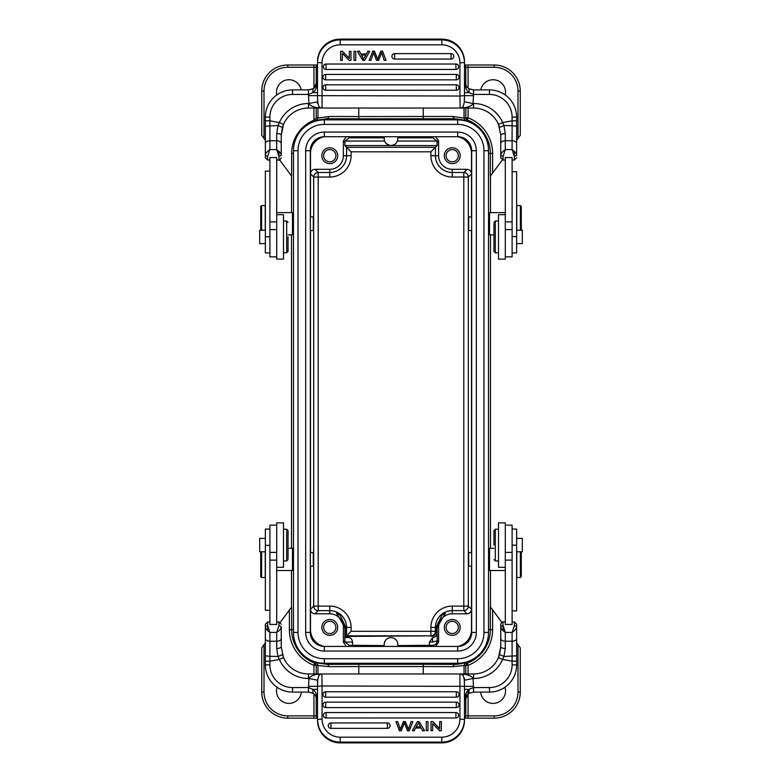 <?xml version="1.0" encoding="UTF-8"?>
<svg xmlns="http://www.w3.org/2000/svg" width="782" height="782" viewBox="0 0 782 782"><rect width="100%" height="100%" fill="white"/><g stroke="black" fill="none" stroke-linecap="round" stroke-linejoin="round"><path stroke-width="1.17" d="M516.755 230.211L516.755 205.598L520.392 205.598L521.291 206.507L521.291 230.211M488.633 223.74L488.633 213.535L489.542 212.626L489.542 234.854L488.633 233.945L488.633 223.74M488.633 230.543L488.633 216.937M471.683 230.543L468.682 230.543L468.682 216.937L471.683 216.937M265.362 551.789L259.692 551.789L259.692 538.407L265.362 538.407M288.04 558.504L288.04 530.587L288.04 558.504M283.504 529.228L286.681 529.228L286.681 560.977L288.04 559.619M505.299 552.395L512.102 552.395L512.102 624.456L505.299 624.456L505.299 522.875L498.496 522.875L498.496 567.321L505.299 567.321M276.701 567.321L283.504 567.321L283.504 522.875L276.701 522.875L276.701 624.456L269.898 624.456L269.898 525.142L276.701 525.142M269.898 529.082L265.362 529.082L265.362 610.273L269.898 610.273M512.102 610.879L516.638 610.879L516.638 529.072L512.102 529.072M512.102 552.395L512.102 525.142L505.299 525.142M317.492 700.408L317.521 701.18C317.209 695.384 315.674 691.435 312.927 689.343L308.45 687.573L308.968 678.493L317.697 680.232L317.521 686.41M278.06 656.479L269.898 656.313L269.898 661.171L279.35 659.451L278.06 656.509L276.701 648.444A4.536 1.691 0 0 0 281.237 646.743L283.504 657.633L281.237 646.743L281.237 626.617C281.129 628.552 279.624 630.488 276.701 632.423L278.969 625.541L281.237 626.617M497.714 659.275L499.63 654.514L500.763 646.743A4.536 1.691 0 0 0 505.299 648.444L505.299 632.423L503.031 625.541L500.763 626.617L500.763 646.743L498.496 657.633A27.214 27.214 0 0 1 473.55 673.957L308.45 673.957L308.45 678.493L308.968 678.493C309.496 676.772 312.272 675.355 317.297 674.25A9.071 6.197 -110.5 0 0 320.473 674.25C319.115 674.729 318.186 676.723 317.697 680.232M308.45 686.342L317.521 686.361L317.521 719.499A22.678 22.59 -0 0 0 340.199 742.089L340.199 737.182A18.142 18.074 -0 0 1 322.057 719.108L317.521 719.499L317.521 701.18C317.228 697.388 315.693 694.758 312.927 693.282L308.45 692.099L292.576 692.099L308.45 692.099L312.389 692.999M400.316 729.391L397.764 721.62L395.985 721.815L399.465 730.857L395.985 721.62M399.465 730.652L401.234 730.652L399.465 730.857M401.234 730.652L404.392 722.715L401.234 730.857M400.306 729.391L403.395 721.62L405.467 721.62L408.38 729.381L411.088 721.62L412.828 721.62L409.24 730.857L407.569 730.857L404.392 722.705M407.569 730.857L404.392 722.91M409.24 730.652L407.569 730.652M412.828 721.62L409.24 730.857M390.091 725.657A2.717 2.717 0 0 0 387.373 722.939L387.373 722.939A2.717 2.708 180 0 1 390.091 725.657A2.717 2.708 180 0 1 387.373 728.365L330.952 728.365A2.717 2.708 180 0 1 328.235 725.657A2.717 2.708 180 0 1 330.952 722.949L330.952 722.949A2.717 2.717 0 0 0 328.235 725.657M387.373 728.365L387.373 722.939L330.952 722.949L330.952 728.365M459.034 704.875A2.717 2.717 0 0 0 456.317 702.148L456.317 702.148A2.717 2.708 180 0 1 459.034 704.875A2.717 2.708 180 0 1 456.317 707.583L325.683 707.583A2.717 2.708 180 0 1 322.966 704.875A2.717 2.708 180 0 1 325.683 702.158L325.683 702.158A2.717 2.717 0 0 0 322.966 704.875M456.317 707.583L456.317 702.148L325.683 702.158L325.683 707.583M459.034 694.475A2.717 2.717 0 0 0 456.317 691.757L456.317 691.757A2.717 2.708 180 0 1 459.034 694.475A2.717 2.708 180 0 1 456.317 697.192L325.683 697.192A2.717 2.708 180 0 1 322.966 694.475A2.717 2.708 180 0 1 325.683 691.767L325.683 691.767A2.717 2.717 0 0 0 322.966 694.475M456.317 697.192L456.317 691.757L325.683 691.767L325.683 697.192M458.643 715.266A2.717 2.717 0 0 0 455.916 712.539L455.916 712.539A2.717 2.708 180 0 1 458.643 715.266A2.717 2.708 180 0 1 455.916 717.974L326.084 717.974A2.717 2.708 180 0 1 323.357 715.266A2.717 2.708 180 0 1 326.084 712.549L326.084 712.549A2.717 2.717 0 0 0 323.357 715.266M455.916 717.974L455.916 712.539L326.084 712.549L326.084 717.974M417.539 724.288L416.102 726.947L420.55 726.947M418.243 722.568L420.54 726.947M420.54 727.143L418.243 722.764M416.21 726.947L417.539 724.494M415.604 727.915L414.167 730.652L412.329 730.652L417.353 721.62L419.22 721.62L424.577 730.652L422.603 730.652L421.078 727.915L415.604 727.915L414.167 730.652M421.078 727.915L415.604 728.11M422.603 730.652L421.078 728.11M424.577 730.652L422.603 730.857M412.329 730.652L414.167 730.857M432.69 723.555L432.69 730.652L431.029 730.652L431.029 721.62L432.808 721.62L439.689 728.716L439.689 721.62L441.351 721.62L441.351 730.652L439.572 730.652L432.69 723.555M439.572 730.652L432.69 723.751M441.351 730.652L439.572 730.857M439.689 721.815L439.689 728.716M431.029 730.652L432.69 730.652M427.989 721.62L427.989 730.652L426.258 730.652L426.258 721.62L427.989 721.62M426.258 730.652L427.989 730.652M317.297 674.25L322.057 673.957A4.536 4.536 0 0 0 320.473 674.25L320.982 674.094M308.45 678.493A31.749 31.749 0 0 1 279.35 659.451L283.504 657.633A27.214 27.214 0 0 0 308.45 673.957L321.519 673.996M278.06 656.538L282.39 654.593M516.638 664.368L516.638 636.792M473.521 692.109L489.424 692.099L473.54 692.099L469.073 693.282C466.346 694.651 464.821 697.28 464.479 701.18L468.486 693.654M269.898 664.886L269.898 661.171L265.362 661.161L265.362 626.617C265.509 628.581 267.024 630.517 269.898 632.423L276.701 632.423L276.701 641.22L269.898 641.22L269.898 632.423L267.63 625.541L265.362 626.617L265.362 664.886A27.214 27.214 0 0 0 292.576 692.099L292.576 687.564A22.678 22.678 0 0 1 269.898 664.886L265.362 664.886A27.214 27.214 0 0 0 292.576 692.099L308.45 692.099L308.45 687.573L292.576 687.564M500.763 626.617C500.803 628.484 502.318 630.419 505.299 632.423L512.102 632.423C515.025 630.488 516.54 628.552 516.638 626.617L516.638 624.232L516.638 626.617L514.37 625.541L512.102 632.423L512.102 641.22L505.299 641.22A4.536 2.727 0 0 1 500.763 638.503L500.763 624.319M489.424 687.564L489.424 692.099L473.55 692.099L473.55 687.573L489.424 687.564A22.678 22.678 0 0 0 512.102 664.886L512.102 661.171L502.65 659.451A31.749 31.749 0 0 1 473.55 678.493L473.032 678.493L473.55 687.573L469.073 689.343C466.326 691.435 464.801 695.384 464.479 701.18L464.576 699.851C466.238 695.53 467.734 693.341 469.073 693.282L469.073 689.343L464.479 689.343L464.479 686.352L473.55 686.342M505.299 648.444L503.96 656.479L502.65 659.451L498.496 657.633A27.214 27.214 0 0 1 473.55 673.957L473.55 678.493M500.763 646.743L500.763 638.503M498.486 657.642L499.62 654.563L503.96 656.479L516.638 655.815L516.638 626.617M460.481 673.996L464.704 674.25C469.718 675.355 472.494 676.772 473.032 678.493L464.303 680.232C463.912 676.977 462.993 674.983 461.527 674.25A9.071 6.197 110.5 0 0 464.704 674.25M473.55 673.957L459.943 673.957A4.536 4.536 0 0 1 461.527 674.25L461.018 674.094M322.057 719.108L322.057 685.97L464.479 686.352L464.303 680.232M489.424 692.099L489.424 692.099A27.214 27.214 0 0 0 516.638 664.886L512.102 664.886M265.362 626.617L265.362 624.319M265.362 655.815L269.898 656.313L269.898 641.22A4.536 2.727 0 0 1 265.362 638.503M317.521 689.343L312.927 689.343L312.927 693.282M315.361 695.296L317.482 700.389M441.801 742.9C455.574 741.561 463.13 734.024 464.479 720.29L464.479 719.499L464.479 720.29A22.678 22.59 180 0 1 441.801 742.88L340.199 742.9L340.199 742.089L441.801 742.089L441.801 742.9L340.199 742.88A22.678 22.59 180 0 1 317.521 720.29L317.521 719.499M464.479 689.343L464.479 719.499L459.943 719.108A18.142 18.074 -0 0 1 441.801 737.182L441.801 742.089A22.678 22.59 -0 0 0 464.479 719.499M284.286 659.275L282.37 654.524M516.638 538.407L522.308 538.407L522.308 551.789L516.638 551.789M493.96 545.122L493.96 530.587L493.96 545.122M498.496 560.977L495.319 560.977L495.319 529.228L493.96 530.587M432.612 642.081L432.612 637.672L429.416 642.081L432.612 642.081L437.226 640.79L437.06 627.418L445.427 613.293L442.065 615.053L436.014 627.418L435.437 627.418L435.437 631.309A4.536 4.536 -45 0 1 430.902 635.844L345.986 636.421L345.986 627.418L339.935 615.053L336.573 613.293L344.94 627.418L344.852 637.545L348.577 637.545C350.659 637.594 351.998 639.099 352.584 642.081L344.97 642.081L344.852 637.545M346.338 646.421L343.376 642.159L343.376 627.418A13.607 13.607 0 0 0 329.769 613.811L329.769 606.099L318.206 606.099L318.206 610.634A4.536 4.536 45 0 1 313.68 606.099L318.206 606.099L318.206 177.035L313.68 177.035A4.536 4.536 135 0 1 318.206 172.499L318.206 177.035L329.769 177.035A21.329 21.329 0 0 0 351.098 155.706L351.098 151.816L344.852 145.579L344.97 141.043L384.607 141.043M436.014 627.418L436.014 631.885L435.437 631.309L430.902 631.309L430.902 627.418A21.329 21.329 0 0 1 452.231 606.099L452.231 613.811L466.971 613.811C469.747 613.547 471.253 612.042 471.507 609.276L471.507 629.686A17.008 17.008 0 0 1 457.578 646.421M431.381 636.313C433.785 636.519 435.33 635.033 436.014 631.885M329.769 606.099A21.329 21.329 0 0 1 351.098 627.418L346.563 627.418L346.563 635.844L351.098 631.309L430.902 631.309L430.902 635.844L346.563 635.844L345.986 636.421M505.221 94.954A12.473 12.473 0 0 0 493.051 79.735A12.473 12.473 0 0 0 480.793 89.901M446.111 627.418A6.119 6.119 0 0 0 452.231 633.547A6.119 6.119 0 0 0 458.36 627.418A6.119 6.119 0 0 0 452.231 621.299A6.119 6.119 0 0 0 446.111 627.418M460.168 627.418A7.937 7.937 0 0 0 452.231 619.481A7.937 7.937 0 0 0 444.293 627.418A7.937 7.937 0 0 0 452.231 635.355A7.937 7.937 0 0 0 460.168 627.418M323.64 627.418A6.119 6.119 0 0 0 329.769 633.547A6.119 6.119 0 0 0 335.889 627.418A6.119 6.119 0 0 0 329.769 621.299A6.119 6.119 0 0 0 323.64 627.418M337.707 627.418A7.937 7.937 0 0 0 329.769 619.481A7.937 7.937 0 0 0 321.832 627.418A7.937 7.937 0 0 0 329.769 635.355A7.937 7.937 0 0 0 337.707 627.418M335.889 155.706A6.119 6.119 0 0 0 329.769 149.587A6.119 6.119 0 0 0 323.64 155.706A6.119 6.119 0 0 0 329.769 161.825A6.119 6.119 0 0 0 335.889 155.706M321.832 155.706A7.937 7.937 0 0 0 329.769 163.643A7.937 7.937 0 0 0 337.707 155.706A7.937 7.937 0 0 0 329.769 147.769A7.937 7.937 0 0 0 321.832 155.706M458.36 155.706A6.119 6.119 0 0 0 452.231 149.587A6.119 6.119 0 0 0 446.111 155.706A6.119 6.119 0 0 0 452.231 161.825A6.119 6.119 0 0 0 458.36 155.706M444.293 155.706A7.937 7.937 0 0 0 452.231 163.643A7.937 7.937 0 0 0 460.168 155.706A7.937 7.937 0 0 0 452.231 147.769A7.937 7.937 0 0 0 444.293 155.706M397.803 646.421L397.803 644.427A6.803 6.803 0 0 0 391 637.623A6.803 6.803 0 0 0 384.197 644.427L384.197 646.421M310.493 552.581L310.317 547.136M310.317 571.632L310.493 566.188M471.507 216.937L471.507 173.848L468.32 177.035L468.32 606.099A4.536 4.536 -45 0 1 463.794 610.634L463.794 172.499A4.536 4.536 -135 0 1 468.32 177.035L452.231 177.035L452.231 172.499L463.794 172.499L466.971 169.313C469.738 169.567 471.243 171.082 471.507 173.848L471.507 153.438A17.008 17.008 0 0 0 457.578 136.713M466.971 169.313L452.231 169.313A13.607 13.607 0 0 1 438.624 155.706L438.624 140.965L435.662 136.713M397.803 136.713L397.803 138.697A6.803 6.803 0 0 1 391 145.501A6.803 6.803 0 0 1 384.197 138.697L384.197 136.713M397.803 137.828L432.69 137.828L437.03 141.043L437.148 145.579L344.852 145.579M344.97 141.043L349.31 137.828L384.197 137.828M389.739 145.384L386.22 143.546M393.776 144.905L391.039 145.501M346.338 136.713L343.376 140.965L343.376 155.706L346.563 155.706L346.563 147.28L435.437 147.28L437.148 145.579M452.231 177.035A21.329 21.329 0 0 1 430.902 155.706L435.437 155.706L435.437 147.28L430.902 151.816L351.098 151.816M343.376 155.706A13.607 13.607 0 0 1 329.769 169.313L315.029 169.313C312.253 169.577 310.747 171.092 310.493 173.848L310.493 153.438A17.008 17.008 0 0 1 324.422 136.713M310.493 216.937L310.317 211.492M310.317 235.988L310.493 230.543M329.769 613.811L315.029 613.811C312.262 613.557 310.757 612.052 310.493 609.276L310.493 629.686A17.008 17.008 0 0 0 324.422 646.421M384.197 645.57L349.31 645.297L344.97 642.081M435.594 646.421L438.624 642.159L437.226 640.79C436.903 643.498 435.388 644.994 432.69 645.297L397.803 645.57M352.584 645.297L352.584 642.081M384.197 644.427L384.578 642.188M432.612 637.672L433.414 637.477C435.73 636.88 436.972 635.395 437.148 633.019M429.416 642.081L429.416 645.297M438.624 642.159L438.624 627.418A13.607 13.607 0 0 1 452.231 613.811M437.06 632.921C436.571 635.737 435.349 637.252 433.414 637.477M344.94 637.457L348.577 637.545M471.683 235.988L471.507 230.543M471.507 216.643L471.683 211.492M471.683 571.632L471.507 566.188M471.507 552.581L471.683 547.136M471.683 152.05A17.243 17.243 0 0 0 458.858 136.762M323.142 136.762A17.243 17.243 0 0 0 310.317 152.05M310.317 631.084A17.243 17.243 0 0 0 323.142 646.372M458.858 646.372A17.243 17.243 0 0 0 471.683 631.084M488.515 398.82L488.515 384.304M293.485 398.82L293.485 384.304M301.207 89.901A12.473 12.473 0 0 0 288.949 79.735A12.473 12.473 0 0 0 276.779 94.954M265.362 140.291L261.735 135.296L261.735 91.074A26.08 26.08 0 0 1 287.815 64.994L317.521 64.994M358.772 108.043L358.772 116.577L329.144 116.459L317.951 118.131L317.951 108.043M329.144 116.459L327.502 118.727L316.407 120.281L317.951 118.131L316.202 117.828L314.706 119.939L316.407 120.281M320.923 120.066A34.017 34.017 0 0 1 327.502 119.421L454.498 119.421A34.017 34.017 0 0 1 461.077 120.066M464.049 108.043L464.049 118.131L452.856 116.459L358.772 116.577L358.772 118.844L454.498 118.727L465.593 120.281L467.265 119.949L465.798 117.828L468.066 117.828L467.265 119.949A35.835 35.835 0 0 1 490.343 153.438L488.515 153.438A34.017 34.017 0 0 1 488.515 153.438M516.638 140.291L520.265 135.296L520.265 91.074A26.08 26.08 0 0 0 494.185 64.994A26.08 26.08 0 0 1 520.265 91.074L517.997 91.074A23.812 23.812 0 0 0 494.185 67.262L494.185 64.994L464.479 64.994M314.706 119.939L313.934 120.242A35.855 35.855 0 0 0 291.637 153.438L291.637 176.116L279.633 159.939M293.485 153.438A34.017 34.017 0 0 1 293.485 153.428L291.637 153.438M291.5 176.116L291.5 212.626M291.5 234.854L291.5 548.27M291.5 570.498L291.5 607.008M490.5 176.116L490.5 212.626M490.5 234.854L490.5 548.27M490.5 570.498L490.5 607.008M465.798 673.957L465.798 665.296L468.066 665.296L468.066 673.957M423.228 673.957L423.228 666.547L452.856 666.665L465.798 665.296L467.265 663.185L465.593 662.843L456.971 664.338M317.951 673.957L317.951 664.993L316.407 662.843L314.735 663.185L316.202 665.296L329.144 666.665L358.772 666.547L358.772 673.957M316.407 662.843L327.502 664.397L358.772 664.28L358.772 666.547L423.228 666.547L423.228 664.28L455.965 664.387M313.934 718.14L313.934 715.872L287.815 715.872L287.815 718.14L317.521 718.14M464.479 718.14L494.185 718.14L494.185 715.872A23.812 23.812 0 0 0 517.997 692.06L520.265 692.06A26.08 26.08 0 0 1 494.185 718.14A26.08 26.08 0 0 0 520.265 692.06L520.265 647.828L516.638 642.833M277.033 687.231A12.473 12.473 0 0 0 288.949 703.399A12.473 12.473 0 0 0 301.363 692.099M480.637 692.099A12.473 12.473 0 0 0 493.051 703.399A12.473 12.473 0 0 0 504.967 687.231M287.815 715.872A23.812 23.812 0 0 1 264.003 692.06L261.735 692.06A26.08 26.08 0 0 0 287.815 718.14A26.08 26.08 0 0 1 261.735 692.06L261.735 647.828L265.362 642.833M316.202 673.957L316.202 665.296L313.934 665.296A38.103 38.103 0 0 1 289.389 629.686L291.657 629.686L291.657 607.008L280.239 622.355M492.611 609.755L490.343 607.008L490.343 629.686L492.611 629.686L492.611 609.755L501.761 622.355M488.515 629.686A34.017 34.017 0 0 1 488.515 629.706L490.343 629.686A35.835 35.835 0 0 1 467.265 663.175L468.066 665.296A38.103 38.103 0 0 0 492.611 629.686M461.077 663.068A34.017 34.017 0 0 1 454.498 663.703L327.502 663.703A34.017 34.017 0 0 1 320.923 663.068M313.934 673.957L313.934 665.296L314.735 663.185A35.835 35.835 0 0 1 291.657 629.686L293.485 629.686A34.017 34.017 0 0 1 293.485 629.686L293.485 150.721A30.84 30.84 0 0 1 324.325 119.871L457.675 119.871A30.84 30.84 0 0 1 488.515 150.721L488.515 632.413A30.84 30.84 0 0 1 457.675 663.253L324.325 663.253A30.84 30.84 0 0 1 293.485 632.413L293.485 437.373M502.367 159.939L490.343 176.116L490.343 153.438L492.611 153.438A38.103 38.103 0 0 0 468.066 117.828L468.066 108.043M324.325 651.054A18.641 18.641 0 0 1 305.684 632.413L310.317 632.413A14.008 14.008 0 0 0 324.325 646.421L457.675 646.421A14.008 14.008 0 0 0 471.683 632.413L471.683 150.721A14.008 14.008 0 0 0 457.675 136.713L324.325 136.713A14.008 14.008 0 0 0 310.317 150.721L310.317 632.413A14.008 14.008 0 0 0 324.325 646.421L324.325 651.054L457.675 651.054L457.675 646.421M265.245 551.789L265.245 577.527L261.608 577.527L260.709 576.617L260.709 551.789M293.367 559.384L293.367 569.589L293.367 559.384M310.317 552.581L313.318 552.581L313.318 566.188L310.317 566.188M261.608 230.211L261.608 205.598L265.245 205.598L265.245 230.211M293.367 223.74L293.367 233.945L293.367 223.74M310.317 216.937L313.318 216.937L313.318 230.543L310.317 230.543M260.709 230.211L260.709 206.507L261.608 205.598M520.392 551.789L520.392 577.527L516.755 577.527L516.755 551.789M488.633 559.384L488.633 549.179L489.542 548.27L489.542 570.498L488.633 569.589L488.633 559.384M488.633 566.188L488.633 552.581M471.683 566.188L468.682 566.188L468.682 552.581L471.683 552.581M521.291 551.789L521.291 576.617L520.392 577.527M516.638 230.211L522.308 230.211L522.308 243.593L516.638 243.593M493.96 223.496L493.96 251.413L493.96 223.496M498.496 252.772L495.319 252.772L495.319 221.023L493.96 222.381M276.701 229.605L269.898 229.605L269.898 157.544L276.701 157.544L276.701 259.125L283.504 259.125L283.504 214.679L276.701 214.679M505.299 214.679L498.496 214.679L498.496 259.125L505.299 259.125L505.299 157.544L512.102 157.544L512.102 256.858L505.299 256.858M512.102 252.918L516.638 252.918L516.638 171.727L512.102 171.727M269.898 171.121L265.362 171.121L265.362 252.928L269.898 252.928M269.898 229.605L269.898 256.858L276.701 256.858M464.508 81.592L464.479 80.82C464.791 86.616 466.326 90.565 469.073 92.657L473.55 94.427L473.032 103.507L464.303 101.768L464.479 95.59M503.94 125.521L512.102 125.687L512.102 120.829L502.65 122.549L503.94 125.491L505.299 133.556A4.536 1.691 180 0 0 500.763 135.257L498.496 124.367L500.763 135.257A4.536 1.613 180 0 1 505.299 133.644M284.286 122.725L282.37 127.486L281.237 135.257L283.504 124.367A27.214 27.214 0 0 1 308.45 108.043L473.55 108.043L473.55 103.507L473.032 103.507C472.504 105.228 469.728 106.645 464.704 107.75A9.071 6.197 69.5 0 0 461.527 107.75C462.885 107.271 463.814 105.277 464.303 101.768M473.55 95.658L464.479 95.639L464.479 62.501A22.678 22.59 180 0 0 441.801 39.911L441.801 44.818A18.142 18.074 180 0 1 459.943 62.892L464.479 62.501L464.479 80.82C464.772 84.612 466.307 87.242 469.073 88.718L473.55 89.901L489.424 89.901L473.55 89.901L469.611 89.001M381.684 52.609L384.236 60.38L386.015 60.185L382.535 51.143L386.015 60.38M382.535 51.348L380.766 51.348L382.535 51.143M380.766 51.348L377.608 59.285L380.766 51.143M381.694 52.609L378.605 60.38L376.533 60.38L373.62 52.619L370.912 60.38L369.172 60.38L372.76 51.143L374.431 51.143L377.608 59.295M374.431 51.143L377.608 59.09M372.76 51.348L374.431 51.348M369.172 60.38L372.76 51.143M391.909 56.343A2.717 2.717 0 0 0 394.627 59.061L394.627 59.061A2.717 2.708 0 0 1 391.909 56.343A2.717 2.708 0 0 1 394.627 53.635L451.048 53.635A2.717 2.708 0 0 1 453.765 56.343A2.717 2.708 0 0 1 451.048 59.051L451.048 59.051A2.717 2.717 0 0 0 453.765 56.343M394.627 53.635L394.627 59.061L451.048 59.051L451.048 53.635M322.966 77.125A2.717 2.717 0 0 0 325.683 79.852L325.683 79.852A2.717 2.708 0 0 1 322.966 77.125A2.717 2.708 0 0 1 325.683 74.417L456.317 74.417A2.717 2.708 0 0 1 459.034 77.125A2.717 2.708 0 0 1 456.317 79.842L456.317 79.842A2.717 2.717 0 0 0 459.034 77.125M325.683 74.417L325.683 79.852L456.317 79.842L456.317 74.417M322.966 87.525A2.717 2.717 0 0 0 325.683 90.243L325.683 90.243A2.717 2.708 0 0 1 322.966 87.525A2.717 2.708 0 0 1 325.683 84.808L456.317 84.808A2.717 2.708 0 0 1 459.034 87.525A2.717 2.708 0 0 1 456.317 90.233L456.317 90.233A2.717 2.717 0 0 0 459.034 87.525M325.683 84.808L325.683 90.243L456.317 90.233L456.317 84.808M323.357 66.734A2.717 2.717 0 0 0 326.084 69.461L326.084 69.461A2.717 2.708 0 0 1 323.357 66.734A2.717 2.708 0 0 1 326.084 64.026L455.916 64.026A2.717 2.708 0 0 1 458.643 66.734A2.717 2.708 0 0 1 455.916 69.451L455.916 69.451A2.717 2.717 0 0 0 458.643 66.734M326.084 64.026L326.084 69.461L455.916 69.451L455.916 64.026M364.461 57.712L365.898 55.053L361.45 55.053M363.757 59.432L361.46 55.053M361.46 54.857L363.757 59.237M365.79 55.053L364.461 57.506M366.396 54.085L367.833 51.348L369.671 51.348L364.647 60.38L362.78 60.38L357.423 51.348L359.397 51.348L360.922 54.085L366.396 54.085L367.833 51.348M360.922 54.085L366.396 53.89M359.397 51.348L360.922 53.89M357.423 51.348L359.397 51.143M369.671 51.348L367.833 51.143M349.31 58.445L349.31 51.348L350.971 51.348L350.971 60.38L349.192 60.38L342.311 53.284L342.311 60.38L340.649 60.38L340.649 51.348L342.428 51.348L349.31 58.445M342.428 51.348L349.31 58.249M340.649 51.348L342.428 51.143M342.311 60.185L342.311 53.284M350.971 51.348L349.31 51.348M354.011 60.38L354.011 51.348L355.742 51.348L355.742 60.38L354.011 60.38M355.742 51.348L354.011 51.348M464.704 107.75L459.943 108.043A4.536 4.536 0 0 0 461.527 107.75L461.018 107.906M473.55 103.507A31.749 31.749 0 0 1 502.65 122.549L498.496 124.367A27.214 27.214 0 0 0 473.55 108.043L460.481 108.004M503.94 125.462L499.61 127.407M500.763 157.681L500.763 135.257M265.362 117.632L265.362 155.383L267.63 156.459L269.898 149.577L269.898 140.78L276.701 140.78L276.701 149.577C279.682 151.581 281.197 153.516 281.237 155.383L281.237 145.208M308.479 89.891L292.576 89.901L308.46 89.901L312.927 88.718C315.654 87.349 317.179 84.72 317.521 80.82L313.514 88.346M512.102 117.114L512.102 120.829L516.638 120.839L516.638 126.185L516.638 117.114A27.214 27.214 0 0 0 489.424 89.901L489.424 94.436A22.678 22.678 0 0 1 512.102 117.114L516.638 117.114A27.214 27.214 0 0 0 489.424 89.901L473.55 89.901L473.55 94.427L489.424 94.436M516.638 143.497A4.536 2.727 180 0 0 512.102 140.78L512.102 125.687L516.638 126.185L516.638 155.383C516.491 153.419 514.976 151.483 512.102 149.577L505.299 149.577L503.031 156.459L500.763 155.383C500.871 153.448 502.376 151.513 505.299 149.577L505.299 140.78L512.102 140.78L512.102 149.577L514.37 156.459L516.638 155.383L516.638 145.208M265.362 157.681L265.362 155.383C265.46 153.448 266.975 151.513 269.898 149.577L276.701 149.577L278.969 156.459L281.237 155.383L281.237 143.497A4.536 2.727 180 0 0 276.701 140.78L276.701 133.556L278.04 125.521L279.35 122.549A31.749 31.749 0 0 1 308.45 103.507L308.968 103.507L308.45 94.427L312.927 92.657C315.674 90.565 317.199 86.616 317.521 80.82L317.433 82.061C315.772 86.46 314.276 88.669 312.927 88.718L312.927 92.657L317.521 92.657L317.521 95.648L308.45 95.658M292.576 94.436L292.576 89.901L308.45 89.901L308.45 94.427L292.576 94.436A22.678 22.678 0 0 0 269.898 117.114L269.898 120.829L279.35 122.549L283.504 124.367A27.214 27.214 0 0 1 308.45 108.043L308.45 103.507M276.701 133.556A4.536 1.691 180 0 1 281.237 135.257L281.237 143.497M283.514 124.358L282.38 127.437L278.04 125.521L265.362 126.185M321.519 108.004L317.297 107.75C312.282 106.645 309.506 105.228 308.968 103.507L317.697 101.768C318.088 105.023 319.007 107.017 320.473 107.75A9.071 6.197 -69.5 0 0 317.297 107.75M308.45 108.043L322.057 108.043A4.536 4.536 0 0 1 320.473 107.75L320.982 107.906M459.943 62.892L459.943 96.03L317.521 95.648L317.697 101.768M292.576 89.901L292.576 89.901A27.214 27.214 0 0 0 265.362 117.114L269.898 117.114M464.479 92.657L469.073 92.657L469.073 88.718M466.639 86.704L464.518 81.611M317.521 92.657L317.521 61.71A22.678 22.59 0 0 1 340.199 39.12L441.801 39.1L441.801 39.911L340.199 39.911L340.199 39.1L441.801 39.12A22.678 22.59 0 0 1 464.479 61.71L464.479 62.501M497.714 122.725L499.63 127.476M265.362 243.593L259.692 243.593L259.692 230.211L265.362 230.211M288.04 236.878L288.04 251.413L288.04 236.878M283.504 221.023L286.681 221.023L286.681 252.772L288.04 251.413M520.392 230.211L520.392 205.598M265.362 545.386L269.898 545.386M512.102 545.181L516.638 545.181M505.299 560.117L512.102 560.117M464.479 680.203L464.479 678.493L464.479 680.203M317.521 680.203L317.521 685.296L317.521 680.203M269.898 560.117L276.701 560.117M276.701 552.395L269.898 552.395M317.521 686.352L322.057 685.97L321.901 673.967M441.801 737.182L340.199 737.182M459.943 673.957L459.943 719.108M281.237 638.503A4.536 2.727 0 0 1 276.701 641.22L276.701 648.444M516.638 624.232L514.37 621.964L514.37 625.541M516.638 661.161L512.102 661.171L512.102 641.22A4.536 2.727 0 0 0 516.638 638.503M503.031 625.541L503.031 621.964C502.523 621.485 501.77 622.237 500.763 624.232M503.031 624.456L503.031 630.683M269.898 621.964L267.63 621.964L267.63 630.673M276.701 621.964L278.969 621.964L278.969 625.541M344.94 627.418L343.376 627.418M344.784 640.761L343.376 642.159M310.493 566.481L310.493 609.276L313.68 606.099L313.68 177.035L310.493 173.848L310.493 216.643M452.231 606.099L468.32 606.099L471.507 609.276L471.507 566.481M452.231 169.313L452.231 172.499A16.793 16.793 0 0 1 435.437 155.706L438.624 155.706M433.815 136.713L432.69 137.828M349.31 137.828L348.185 136.713M397.383 141.043L437.03 141.043M437.216 142.373L438.624 140.965M430.902 155.706L430.902 151.816M343.376 140.965L344.784 142.373M329.769 177.035L329.769 172.499A16.793 16.793 0 0 0 346.563 155.706L351.098 155.706M315.029 169.313L318.206 172.499L329.769 172.499L329.769 169.313M310.493 230.846L310.493 552.288M315.029 613.811L318.206 610.634L329.769 610.634A16.793 16.793 0 0 1 346.563 627.418L345.986 627.418M351.098 627.418L351.098 631.309M348.185 646.421L349.31 645.297M432.69 645.297L433.815 646.421M430.902 627.418L435.437 627.418A16.793 16.793 0 0 1 452.231 610.634L463.794 610.634L466.971 613.811M438.624 627.418L437.06 627.418M471.507 552.288L471.507 230.846M317.521 65.199A2.268 2.268 90 0 0 316.202 67.262L313.934 67.262L313.934 64.994M287.815 64.994L287.815 67.262L313.934 67.262L313.934 88.053M327.502 119.421L327.502 118.727L358.772 118.844M454.498 119.421L452.856 116.459M465.798 108.043L465.798 117.828L464.049 118.131L465.593 120.281M423.228 118.844L423.228 108.043M465.798 85.541L465.798 67.262L464.479 67.262M468.066 64.994L468.066 67.262L465.798 67.262A2.268 2.268 -90 0 0 464.479 65.199M517.997 138.414L517.997 91.074M494.185 67.262L468.066 67.262L468.066 88.053M317.521 67.262L316.202 67.262L316.202 85.541M316.202 108.043L316.202 117.828M313.934 120.242L313.934 108.043M264.003 138.414L264.003 91.074A23.812 23.812 0 0 1 287.815 67.262M264.003 91.074L261.735 91.074M464.479 715.872L465.798 715.872L465.798 696.459M468.066 690.34L468.066 718.14M464.479 717.925A2.268 2.268 -90 0 0 465.798 715.872L494.185 715.872M464.049 673.957L464.049 664.993L465.593 662.843M329.144 666.665L327.502 663.703M313.934 693.947L313.934 715.872L316.202 715.872A2.268 2.268 90 0 0 317.521 717.925M316.202 696.459L316.202 715.872L317.521 715.872M358.772 664.28L423.228 664.28M264.003 644.71L264.003 692.06M517.997 692.06L517.997 644.71M452.856 666.665L454.498 663.703M289.389 629.686L289.389 609.755M492.611 153.438L492.611 173.379M457.675 651.054A18.641 18.641 0 0 0 476.316 632.413L471.683 632.413M324.325 132.07L324.325 136.713A14.008 14.008 0 0 0 310.317 150.721L305.684 150.721A18.641 18.641 0 0 1 324.325 132.07L457.675 132.07A18.641 18.641 0 0 1 476.316 150.721L471.683 150.721A14.008 14.008 0 0 0 457.675 136.713L457.675 132.07M305.684 632.413L305.684 150.721M476.316 150.721L476.316 632.413M488.515 632.413A30.84 30.84 0 0 1 457.675 663.253L457.675 658.718A26.305 26.305 0 0 0 483.98 632.413L488.515 632.413M324.325 663.253L324.325 658.718L457.675 658.718M324.325 658.718A26.305 26.305 0 0 1 298.02 632.413L293.485 632.413M324.325 119.871L324.325 124.406A26.305 26.305 0 0 0 298.02 150.721L293.485 150.721M457.675 119.871L457.675 124.406L324.325 124.406M457.675 124.406A26.305 26.305 0 0 1 483.98 150.721L488.515 150.721M298.02 150.721L298.02 632.413M483.98 632.413L483.98 150.721M261.608 551.789L261.608 577.527M276.701 570.498L292.458 570.498L292.458 548.27L293.367 549.179M288.04 234.854L292.458 234.854L292.458 212.626L293.367 213.535M516.638 236.614L512.102 236.614M269.898 236.819L265.362 236.819M276.701 221.883L269.898 221.883M317.521 101.797L317.521 103.507L317.521 101.797M464.479 101.797L464.479 96.704L464.479 101.797M512.102 221.883L505.299 221.883M505.299 229.605L512.102 229.605M464.479 95.648L459.943 96.03L460.099 108.033M441.801 44.818L340.199 44.818L340.199 39.911A22.678 22.59 180 0 0 317.521 62.501L322.057 62.892L322.057 80.429M340.199 44.818A18.142 18.074 180 0 0 322.057 62.892L322.057 108.043M500.763 143.497A4.536 2.727 180 0 1 505.299 140.78L505.299 133.556M265.362 157.769L267.63 160.036L267.63 156.459M265.362 120.839L269.898 120.829L269.898 140.78A4.536 2.727 180 0 0 265.362 143.497M278.969 151.317L278.969 160.036C279.477 160.515 280.23 159.763 281.237 157.769M512.102 160.036L514.37 160.036L514.37 151.327M505.299 160.036L503.031 160.036L503.031 156.459M505.299 212.626L489.542 212.626M493.96 234.854L489.542 234.854M283.504 560.977L286.681 560.977M288.04 530.587L286.681 529.228M387.373 722.939L330.952 722.939M456.317 702.148L325.683 702.148M456.317 691.757L325.683 691.757M455.916 712.539L326.084 712.539M473.55 692.099L469.073 693.282M514.37 621.964L512.102 621.964M505.299 621.964L503.031 621.964M267.63 621.964L265.362 624.232M317.521 720.29C318.87 734.024 326.426 741.561 340.199 742.9M278.969 621.964L281.237 624.232M283.68 658.014L282.458 654.798M498.388 657.867L498.633 657.32M499.18 655.903L499.346 655.414M499.405 655.238L499.639 654.495M498.496 529.228L495.319 529.228M493.96 559.619L495.319 560.977M326.045 118.747L325.019 118.796M288.04 548.27L292.458 548.27M292.458 570.498L293.367 569.589M276.701 212.626L292.458 212.626M292.458 234.854L293.367 233.945M493.96 548.27L489.542 548.27M505.299 570.498L489.542 570.498M498.496 221.023L495.319 221.023M493.96 251.413L495.319 252.772M394.627 59.061L451.048 59.061M325.683 79.852L456.317 79.852M325.683 90.243L456.317 90.243M326.084 69.461L455.916 69.461M308.45 89.901L312.927 88.718M267.63 160.036L269.898 160.036M276.701 160.036L278.969 160.036M514.37 160.036L516.638 157.769M464.479 61.71C463.13 47.976 455.574 40.439 441.801 39.1M503.031 160.036L500.763 157.769M498.32 123.986L499.542 127.202M283.612 124.133L283.367 124.68M282.82 126.098L282.654 126.586M282.595 126.762L282.361 127.505M317.521 61.71C318.87 47.976 326.426 40.439 340.199 39.1M283.504 252.772L286.681 252.772M288.04 222.381L286.681 221.023"/></g></svg>
